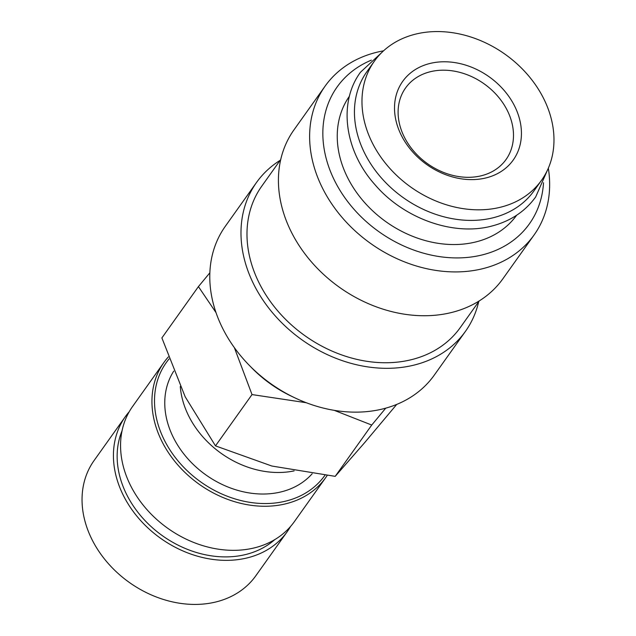 <?xml version="1.0" encoding="UTF-8"?>
<svg xmlns="http://www.w3.org/2000/svg" width="636" height="636" viewBox="0 0 636 636"><rect width="100%" height="100%" fill="white"/><g stroke="black" fill="none" stroke-linecap="round" stroke-linejoin="round"><path stroke-width="0.95" d="M374.381 61.167L366.853 71.749A102.619 81.44 35.5 0 0 380.837 177.317A102.619 81.44 35.5 0 0 493.353 217.711A102.619 81.44 35.5 0 0 534.033 190.8L541.57 180.219A102.619 81.44 35.5 0 0 527.578 74.651A102.619 81.44 35.5 0 0 415.07 34.257A102.619 81.44 35.5 0 0 374.381 61.167A102.619 81.44 35.5 0 0 388.373 166.743A102.619 81.44 35.5 0 0 500.882 207.129A102.619 81.44 35.5 0 0 541.57 180.219M478.693 301.695A128.273 101.8 -144.5 0 1 465.48 331.308L434.277 375.129A128.273 101.8 -144.5 0 1 383.421 408.773A128.273 101.8 -144.5 0 1 242.777 358.283A128.273 101.8 -144.5 0 1 225.295 226.321L256.499 182.5A128.273 101.8 -144.5 0 1 280.158 160.328M465.48 331.308A128.273 101.8 -144.5 0 1 414.624 364.953A128.273 101.8 -144.5 0 1 273.981 314.462A128.273 101.8 -144.5 0 1 256.499 182.5M479.25 300.908L460.257 327.588A121.858 96.704 -144.5 0 1 411.937 359.547A121.858 96.704 -144.5 0 1 278.33 311.584A121.858 96.704 -144.5 0 1 261.722 186.221L280.722 159.533M548.335 168.182A128.273 101.8 -144.5 0 1 534.121 234.915A128.273 101.8 -144.5 0 1 483.265 268.551A128.273 101.8 -144.5 0 1 342.621 218.061A128.273 101.8 -144.5 0 1 325.139 86.099A128.273 101.8 -144.5 0 1 375.995 52.462A128.273 101.8 -144.5 0 1 383.54 50.84M534.121 234.915L502.917 278.735A128.273 101.8 -144.5 0 1 452.061 312.371A128.273 101.8 -144.5 0 1 311.417 261.881A128.273 101.8 -144.5 0 1 293.935 129.919L325.139 86.099M543.518 182.715A118.01 93.651 -144.5 0 1 482.597 254.821A118.01 93.651 -144.5 0 1 337.923 186.881A118.01 93.651 -144.5 0 1 371.392 60.15M516.623 215.254A102.619 81.44 -144.5 0 1 476.157 241.855A102.619 81.44 -144.5 0 1 363.8 201.644A102.619 81.44 -144.5 0 1 349.434 96.203M396.737 404.401L364.754 442.521L335.196 476.356L271.842 466.029L215.485 445.876L185.187 396.808L161.886 337.915L198.424 286.605L215.986 312.57M334.21 410.331L371.734 425.047L385.75 408.153M290.517 526.521A99.288 78.792 -144.5 0 1 287.202 531.704L255.815 575.779A99.288 78.792 -144.5 0 1 216.447 601.823A99.288 78.792 -144.5 0 1 107.587 562.741A99.288 78.792 -144.5 0 1 94.049 460.599L125.435 416.516A99.288 78.792 -144.5 0 1 129.251 411.691M287.202 531.704A99.288 78.792 -144.5 0 1 247.833 557.748A99.288 78.792 -144.5 0 1 138.974 518.666A99.288 78.792 -144.5 0 1 125.435 416.516M274.768 539.614A95.321 75.644 -144.5 0 1 246.172 554.401A95.321 75.644 -144.5 0 1 147.496 523.126A95.321 75.644 -144.5 0 1 122.033 430.85M327.119 475.561A99.288 78.792 -144.5 0 1 325.712 477.612A99.288 78.792 -144.5 0 1 286.351 503.656A99.288 78.792 -144.5 0 1 177.492 464.574A99.288 78.792 -144.5 0 1 163.953 362.425A99.288 78.792 -144.5 0 1 168.349 356.931M325.712 477.612L294.325 521.687A99.288 78.792 -144.5 0 1 254.964 547.731A99.288 78.792 -144.5 0 1 146.105 508.649A99.288 78.792 -144.5 0 1 132.566 406.507L163.953 362.425M324.909 475.323A97.3 77.218 -144.5 0 1 286.224 500.993A97.3 77.218 -144.5 0 1 177.698 460.52A97.3 77.218 -144.5 0 1 169.081 358.942M312.165 473.756A86.337 68.513 -144.5 0 1 281.637 491.763A86.337 68.513 -144.5 0 1 188.049 458.993A86.337 68.513 -144.5 0 1 173.739 371.122M430.016 71.804A61.668 48.94 -144.5 0 1 497.63 96.084A61.668 48.94 -144.5 0 1 506.033 159.525A61.668 48.94 -144.5 0 1 481.587 175.695A61.668 48.94 -144.5 0 1 413.972 151.424A61.668 48.94 -144.5 0 1 405.561 87.983A61.668 48.94 -144.5 0 1 430.016 71.804M429.61 63.552A67.837 53.837 -144.5 0 1 514.755 106.331A67.837 53.837 -144.5 0 1 486.341 177.834A67.837 53.837 -144.5 0 1 401.197 135.063A67.837 53.837 -144.5 0 1 429.61 63.552M294.126 470.886A86.337 68.513 -144.5 0 1 180.282 386.465M209.84 272.828L198.424 286.605M234.358 347.646L252.015 394.574L306.314 402.731M293.427 397.142A111.006 88.094 -144.5 0 1 250.56 366.622M252.015 394.574L215.485 445.876M371.734 425.047L335.196 476.356M547.342 170.376L535.671 196.953C525.137 211.478 510.517 221.177 491.835 226.042C453.492 236.377 403.796 218.633 374.779 184.472C344.378 150.454 338.121 102.436 360.501 72.218L381.799 52.494"/></g></svg>
